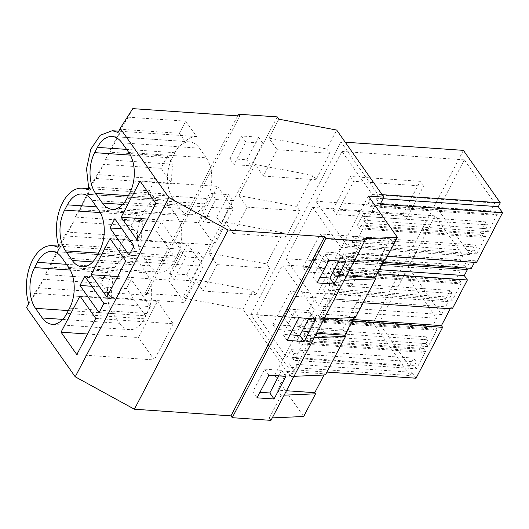 <?xml version="1.0" encoding="UTF-8"?>
<svg xmlns="http://www.w3.org/2000/svg" width="529" height="529" viewBox="0 0 529 529"><rect width="100%" height="100%" fill="white"/><g stroke="black" fill="none" stroke-linecap="round" stroke-linejoin="round"><path stroke-width="0.4" stroke-dasharray="2.65 1.98" d="M278.862 119.184L268.97 138.115L277.117 149.694L263.316 176.091L255.17 164.506L238.923 195.585L247.069 207.163L233.269 233.56L225.123 221.982L208.882 253.054L217.022 264.632L203.222 291.029L195.082 279.451L185.183 298.376L243.009 309.26L290.183 376.344L274.69 375.273L303.686 416.502M270.967 420.363L269.314 418.009L272.263 417.884M132.772 108.637L128.302 117.187L185.739 121.154L179.377 133.315L121.941 129.354L110.006 152.18L167.448 156.148L161.087 168.315L103.644 164.347L98.255 174.656L155.698 178.623L149.337 190.784L91.901 186.823L79.965 209.649L137.401 213.617L131.04 225.784L73.604 221.816L68.215 232.125L125.651 236.093L119.29 248.26L61.853 244.292L49.918 267.119L107.354 271.086L113.074 279.213A38.69 23.071 -86.1 0 0 111.837 298.667L34.603 293.337L43.557 279.286L39.086 287.836L26.523 307.554M39.086 287.836L146.11 295.222L144.834 293.41L183.57 296.088L185.183 298.376M287.644 309.042L283.544 316.884L300.935 341.622L305.035 333.779L287.644 309.042L308.559 310.483L325.957 335.221L321.857 343.063L300.935 341.622M274.69 375.273L304.459 318.332L283.544 316.884M326.915 372.072L293.621 369.771L290.183 376.344M352.208 321.09L320.224 318.881L319.02 317.169L328.654 298.753L329.851 300.459L320.224 318.881M363.152 302.76L329.851 300.459M376.965 273.724L344.987 271.516L341.886 267.105L345.04 261.075L342.071 256.849L344.088 252.988L348.955 259.911L352.909 252.353L354.113 254.059L344.987 271.516M387.413 256.36L354.113 254.059M368.376 196.074L338.606 253.014L317.691 251.573L313.585 259.415L330.982 284.152L335.082 276.31L317.691 251.573M308.559 310.483L334.507 260.863L313.585 259.415M325.414 374.949L324.627 373.831L324.012 375.008M304.459 318.332L321.857 343.063M334.507 260.863L351.897 285.594L330.982 284.152M338.606 253.014L355.997 277.751L351.897 285.594M385.502 260.01L384.715 258.893L384.107 260.07M355.455 317.479L354.675 316.362L354.06 317.539M269.314 418.009L281.183 395.308L284.133 395.176M281.183 395.308L277.533 390.118L286.454 390.733M362.993 238.81L351.13 261.511L347.48 256.327L337.621 275.179L341.271 280.37L321.083 318.987L317.433 313.796L307.574 332.648L311.224 337.839L291.043 376.456L287.392 371.265L277.533 390.118M34.603 293.337L28.645 303.494M239.789 116.023L146.11 295.222M107.354 271.086L100.999 283.253L43.557 279.286M237.647 115.877L144.834 293.41M277.256 116.889L183.57 296.088M246.745 159.791L258.575 137.163L241.581 135.993L229.751 158.621L233.997 164.651L250.991 165.822L246.745 159.791L229.751 158.621M186.658 274.73L198.487 252.108L181.493 250.931L169.664 273.559L173.902 279.59L190.903 280.767L186.658 274.73L169.664 273.559M216.705 217.26L228.535 194.639L211.534 193.462L199.704 216.09L203.949 222.12L220.943 223.298L216.705 217.26L199.704 216.09M195.082 279.451L252.908 290.328L243.009 309.26M380.146 204.26L375.888 198.203L377.891 194.374L340.993 141.911L250.753 314.537L287.743 367.139L289.456 363.853L293.621 369.771M252.908 290.328L255.957 294.673L269.757 268.276L266.709 263.931L282.949 232.859L286.004 237.197L299.804 210.8L296.749 206.462L312.996 175.39L316.044 179.728L329.845 153.331L326.796 148.993L336.689 130.061M416.025 378.222L411.86 372.304L289.456 363.853M411.86 372.304L410.147 375.583L287.743 367.139M463.397 150.362L373.15 322.981L410.147 375.583M476.517 262.51L475.313 260.797L474.493 262.371M466.386 268.011L464.475 265.293L466.492 261.432L471.359 268.355M452.255 308.91L451.052 307.197L328.654 298.753M450.232 308.771L451.052 307.197M476.45 247.076L474.963 244.96L469.904 254.641L438.283 209.676L464.33 159.844L494.681 203.004L490.409 211.177L493.167 215.098L495.137 211.322L497.26 214.344L488.188 231.689L486.072 228.673L488.042 224.898L485.92 221.882L479.453 234.254L481.575 237.27L483.546 233.501L485.668 236.516L476.596 253.86L474.473 250.845L476.45 247.076L354.046 238.625L352.559 236.516L347.5 246.197L315.879 201.232L341.926 151.4L372.277 194.553L368.005 202.726L370.763 206.647L372.733 202.878L374.856 205.893L365.784 223.238L363.668 220.223L365.638 216.454L363.516 213.438L357.049 225.804L359.171 228.819L361.142 225.05L363.264 228.065L354.192 245.416L352.076 242.394L354.046 238.625M416.508 368.799L414.386 365.784L416.356 362.015L413.599 358.093L409.34 366.247L379.002 323.107L405.029 273.308L436.643 318.26L431.591 327.92L433.079 330.036L435.05 326.267L437.172 329.283L428.1 346.627L425.977 343.612L427.948 339.843L425.832 336.821L419.365 349.193L421.487 352.208L423.458 348.439L425.581 351.454L416.508 368.799L294.104 360.355L291.982 357.339L293.959 353.564L291.201 349.643L286.936 357.796L256.598 314.656L282.625 264.864L314.239 309.815L309.187 319.476L310.675 321.586L312.646 317.817L314.768 320.832L305.696 338.176L303.58 335.161L305.55 331.392L303.428 328.377L296.961 340.742L299.083 343.764L301.054 339.988L303.177 343.004L294.104 360.355M450.225 297.225L452.202 293.456L450.08 290.441L445.94 298.349L448.281 301.675L441.57 314.51L408.256 267.145L435.076 215.839L463.087 255.672L457.367 266.609L460.336 270.822L455.204 280.635L457.327 283.65L459.298 279.881L461.42 282.896L452.348 300.247L450.225 297.225L327.828 288.781L329.798 285.012L327.676 281.99L323.536 289.905L325.877 293.231L319.166 306.066L285.852 258.694L312.672 207.394L340.683 247.222L334.963 258.159L337.932 262.377L332.801 272.19L334.923 275.206L336.894 271.437L339.016 274.452L329.944 291.796L327.828 288.781M353.028 319.516L319.02 317.169M325.957 335.221L305.035 333.779M287.392 371.265L324.627 373.831M291.043 376.456L293.992 376.324M311.224 337.839L314.18 337.707M257.061 397.834L252.816 391.804L259.957 392.293M268.891 375.206L264.645 369.176L252.816 391.804M285.885 376.384L281.64 370.346L278.743 375.888M264.645 369.176L281.64 370.346M57.998 247.347L59.261 246.177L68.215 232.125M58.646 246.104L136.489 251.506A38.69 23.071 -86.1 0 0 125.009 256.386L57.132 251.698L45.196 274.531L49.918 267.119M113.074 279.213L45.196 274.531M131.04 225.784L141.878 241.198L64.65 235.868L58.686 246.025M64.65 235.868L73.604 221.816M91.821 286.275L126.451 288.669L131.258 279.464L150.348 306.615L145.541 315.813L126.451 288.669M84.779 276.257L131.258 279.464M99.062 312.606L145.541 315.813M103.869 303.408L150.348 306.615M79.972 295.989L157.444 301.332L138.519 337.535L154.283 359.951L76.811 354.602M87.576 334.017L138.519 337.535M95.736 318.405L173.208 323.748L157.444 301.332M173.208 323.748L154.283 359.951M62.7 319.377L119.733 323.312L112.942 313.664A29.016 17.298 -86.1 0 1 112.049 272.938L70.271 270.054M119.733 323.312A29.016 17.298 -86.1 0 0 129.565 329.64A29.016 17.298 -86.1 0 0 144.291 318.789L147.049 313.505A29.016 17.298 -86.1 0 0 146.149 272.785L139.365 263.131A29.016 17.298 -86.1 0 0 129.532 256.81A29.016 17.298 -86.1 0 0 114.806 267.661L112.049 272.938M100.999 283.253L111.837 298.667M57.132 251.698L61.853 244.292M119.29 248.26L125.009 256.386M125.651 236.093L136.489 251.506M198.487 252.108L202.733 258.139L190.903 280.767M181.493 250.931L185.732 256.968L173.902 279.59M202.733 258.139L185.732 256.968M203.222 291.029L255.957 294.673M217.022 264.632L269.757 268.276M208.882 253.054L266.709 263.931M225.123 221.982L282.949 232.859M373.15 322.981L250.753 314.537M345.232 142.202L340.993 141.911M428.1 346.627L305.696 338.176M425.977 343.612L303.58 335.161M437.172 329.283L314.768 320.832M435.05 326.267L312.646 317.817M433.079 330.036L310.675 321.586M431.591 327.92L309.187 319.476M436.643 318.26L314.239 309.815M405.029 273.308L282.625 264.864M379.002 323.107L256.598 314.656M409.34 366.247L286.936 357.796M413.599 358.093L291.201 349.643M416.356 362.015L293.959 353.564M414.386 365.784L291.982 357.339M425.581 351.454L303.177 343.004M423.458 348.439L301.054 339.988M421.487 352.208L299.083 343.764M419.365 349.193L296.961 340.742M425.832 336.821L303.428 328.377M427.948 339.843L305.55 331.392M88.039 189.878L89.302 188.708L98.255 174.656M88.693 188.635L166.536 194.037A38.69 23.071 -86.1 0 0 155.05 198.917L87.173 194.229L75.244 217.062L79.965 209.649M137.401 213.617L143.114 221.744L75.244 217.062M143.114 221.744A38.69 23.071 -86.1 0 0 141.878 241.198M88.733 188.555L103.644 164.347M155.698 178.623L166.536 194.037M149.337 190.784L155.05 198.917M87.173 194.229L91.901 186.823M121.868 228.806L156.491 231.199L161.305 221.995L180.396 249.146L175.588 258.344L156.491 231.199M114.819 218.788L161.305 221.995M129.102 255.137L175.588 258.344M133.916 245.939L180.396 249.146M176.197 215.31L169.406 205.662A29.016 17.298 -86.1 0 0 159.573 199.334A29.016 17.298 -86.1 0 0 144.847 210.185L142.089 215.468A29.016 17.298 -86.1 0 0 142.989 256.195L149.78 265.842A29.016 17.298 -86.1 0 0 159.606 272.171A29.016 17.298 -86.1 0 0 174.332 261.319L177.096 256.036A29.016 17.298 -86.1 0 0 176.197 215.31L98.725 209.967M106.858 297.133L184.33 302.482L203.255 266.279L187.491 243.862L110.019 238.519M125.783 260.936L203.255 266.279M117.617 276.548L168.566 280.066L184.33 302.482M168.566 280.066L187.491 243.862M228.535 194.639L232.773 200.67L220.943 223.298M211.534 193.462L215.779 199.493L203.949 222.12M232.773 200.67L215.779 199.493M379.081 269.671L341.886 267.105M382.236 263.64L345.04 261.075M464.475 265.293L342.071 256.849M466.492 261.432L344.088 252.988M382.963 262.258L348.955 259.911M475.313 260.797L352.909 252.353M463.087 255.672L340.683 247.222M457.367 266.609L334.963 258.159M435.076 215.839L312.672 207.394M408.256 267.145L285.852 258.694M441.57 314.51L319.166 306.066M448.281 301.675L325.877 293.231M445.94 298.349L323.536 289.905M450.08 290.441L327.676 281.99M452.202 293.456L329.798 285.012M452.348 300.247L329.944 291.796M461.42 282.896L339.016 274.452M459.298 279.881L336.894 271.437M457.327 283.65L334.923 275.206M455.204 280.635L332.801 272.19M460.336 270.822L337.932 262.377M233.269 233.56L286.004 237.197M247.069 207.163L299.804 210.8M238.923 195.585L296.749 206.462M255.17 164.506L312.996 175.39M287.102 340.365L282.863 334.335L289.998 334.824M298.931 317.737L294.693 311.707L282.863 334.335M315.932 318.914L311.687 312.877L308.791 318.418M294.693 311.707L311.687 312.877M321.083 318.987L324.032 318.855M341.271 280.37L344.22 280.238M317.433 313.796L354.675 316.362M307.574 332.648L316.501 333.263M355.997 277.751L335.082 276.31M167.448 156.148L173.162 164.274L105.284 159.593L117.22 136.76L121.941 129.354M105.284 159.593L110.006 152.18M179.377 133.315L185.097 141.448L117.22 136.76M185.739 121.154L196.583 136.568L118.734 131.166M128.302 117.187L119.349 131.238L118.086 132.409M196.583 136.568A38.69 23.071 -86.1 0 0 185.097 141.448M173.162 164.274A38.69 23.071 -86.1 0 0 171.925 183.728L94.691 178.399M161.087 168.315L171.925 183.728M268.97 138.115L326.796 148.993M351.13 261.511L354.08 261.386M140.066 181.05L217.531 186.393L198.606 222.597L214.371 245.013L136.899 239.663M147.664 219.079L198.606 222.597M155.83 203.467L233.296 208.81L217.531 186.393M233.296 208.81L214.371 245.013M206.237 157.84L199.453 148.193A29.016 17.298 -86.1 0 0 189.62 141.865A29.016 17.298 -86.1 0 0 174.894 152.716L172.137 157.999A29.016 17.298 -86.1 0 0 173.036 198.719L179.82 208.373A29.016 17.298 -86.1 0 0 189.653 214.695A29.016 17.298 -86.1 0 0 204.379 203.844L207.137 198.567A29.016 17.298 -86.1 0 0 206.237 157.84L128.772 152.497M263.316 176.091L316.044 179.728M277.117 149.694L329.845 153.331M383.056 198.699L375.888 198.203M382.13 194.672L377.891 194.374M258.575 137.163L262.82 143.2L250.991 165.822M241.581 135.993L245.82 142.023L233.997 164.651M262.82 143.2L245.82 142.023M317.149 282.896L312.904 276.865L320.045 277.355M328.978 260.268L324.733 254.237L312.904 276.865M345.973 261.445L341.734 255.408L338.838 260.949M324.733 254.237L341.734 255.408M347.48 256.327L384.715 258.893M337.621 275.179L346.548 275.794M474.473 250.845L352.076 242.394M476.596 253.86L354.192 245.416M485.668 236.516L363.264 228.065M483.546 233.501L361.142 225.05M481.575 237.27L359.171 228.819M479.453 234.254L357.049 225.804M485.92 221.882L363.516 213.438M488.042 224.898L365.638 216.454M486.072 228.673L363.668 220.223M488.188 231.689L365.784 223.238M497.26 214.344L374.856 205.893M495.137 211.322L372.733 202.878M493.167 215.098L370.763 206.647M490.409 211.177L368.005 202.726M494.681 203.004L372.277 194.553M464.33 159.844L341.926 151.4M438.283 209.676L315.879 201.232M469.904 254.641L347.5 246.197M474.963 244.96L352.559 236.516M342.706 329.428L360.057 296.247L363.449 301.074L346.098 334.255L342.706 329.428L272.852 324.608L276.244 329.435L293.595 296.247L290.203 291.426L272.852 324.608M346.098 334.255L276.244 329.435M363.449 301.074L293.595 296.247M360.057 296.247L290.203 291.426M372.753 271.959L390.104 238.777L393.497 243.598L376.145 276.786L372.753 271.959L302.899 267.138L306.291 271.966L323.642 238.777L320.243 233.957L302.899 267.138M376.145 276.786L306.291 271.966M393.497 243.598L323.642 238.777M390.104 238.777L320.243 233.957M402.794 214.49L420.145 181.308L423.537 186.129L406.193 219.317L402.794 214.49L332.939 209.669L336.338 214.496L353.683 181.308L350.291 176.488L332.939 209.669M406.193 219.317L336.338 214.496M423.537 186.129L353.683 181.308M420.145 181.308L350.291 176.488M68.314 310.583L112.942 313.664M114.806 267.661L66.489 264.321M139.365 263.131L61.893 257.782M146.149 272.785L68.677 267.436M147.049 313.505L69.577 308.162M144.291 318.789L66.819 313.439M144.847 210.185L96.536 206.852M100.318 212.585L142.089 215.468M169.406 205.662L91.934 200.312M177.096 256.036L99.624 250.693M174.332 261.319L96.867 255.97M149.78 265.842L92.747 261.908M98.361 253.113L142.989 256.195M204.379 203.844L126.907 198.501M129.671 193.224L207.137 198.567M179.82 208.373L122.788 204.439M128.402 195.644L173.036 198.719M172.137 157.999L130.359 155.116M174.894 152.716L126.576 149.383M199.453 148.193L121.981 142.843M129.532 256.81L52.06 251.46M129.565 329.64L52.093 324.29M159.573 199.334L82.107 193.991M159.606 272.171L82.14 266.821M189.653 214.695L112.181 209.352M189.62 141.865L112.148 136.522"/><path stroke-width="0.79" d="M272.263 417.884L303.686 416.502L315.555 393.801L314.775 392.69L324.012 375.008M58.646 246.104L52.192 245.654A38.69 23.071 93.9 0 0 30.669 264.216A38.69 23.071 93.9 0 0 28.645 303.494L26.523 307.554L75.224 376.8L134.399 409.215L230.961 415.88L232.231 417.685L270.967 420.363L364.653 241.164L362.993 238.81L397.372 237.309L368.376 196.074L383.869 197.145L380.146 204.26L502.55 212.711L476.517 262.51L387.413 256.36M352.208 321.09L442.628 327.325L416.025 378.222L326.915 372.072M376.965 273.724L467.391 279.967L452.255 308.91L363.152 302.76M314.18 337.707L345.602 336.332L325.414 374.949L293.992 376.324M397.372 237.309L385.502 260.01L354.08 261.386M384.107 260.07L374.863 277.751L375.643 278.862L355.455 317.479L324.032 318.855M354.06 317.539L344.815 335.221L345.602 336.332M284.133 395.176L315.555 393.801M383.869 197.145L336.689 130.061L278.862 119.184L277.256 116.889L238.519 114.218L239.789 116.023L132.772 108.637L120.202 128.355L168.903 197.601L228.078 230.016L324.641 236.681L325.917 238.493L232.231 417.685M325.917 238.493L364.653 241.164M334.143 284.066L317.149 282.896L328.978 260.268L345.973 261.445L334.143 284.066L329.904 278.036L320.045 277.355M274.055 399.005L257.061 397.834L268.891 375.206L285.885 376.384L274.055 399.005L269.816 392.974L259.957 392.293M304.102 341.536L287.102 340.365L298.931 317.737L315.932 318.914L304.102 341.536L299.857 335.505L289.998 334.824M324.641 236.681L230.961 415.88M228.078 230.016L134.399 409.215M168.903 197.601L75.224 376.8M120.202 128.355L118.086 132.409L112.287 130.716L100.212 135.272L90.757 149.277L86.538 168.857L88.733 188.555L88.039 189.878A38.69 23.071 93.9 0 0 82.24 188.185A38.69 23.071 93.9 0 0 60.709 206.746A38.69 23.071 93.9 0 0 58.686 246.025L57.998 247.347A38.69 23.071 93.9 0 0 52.192 245.654M128.772 152.497A29.016 17.298 93.9 0 1 129.671 193.224L126.907 198.501A29.016 17.298 93.9 0 1 112.181 209.352A29.016 17.298 93.9 0 1 102.355 203.03L95.564 193.376A29.016 17.298 93.9 0 1 94.665 152.65L97.422 147.373A29.016 17.298 93.9 0 1 112.148 136.522A29.016 17.298 93.9 0 1 121.981 142.843L128.772 152.497M114.819 218.788L133.916 245.939L129.102 255.137L110.012 227.992L114.819 218.788M95.736 318.405L76.811 354.602L61.047 332.186L79.972 295.989L95.736 318.405M61.893 257.782L68.677 267.436A29.016 17.298 93.9 0 1 69.577 308.162L66.819 313.439A29.016 17.298 93.9 0 1 52.093 324.29A29.016 17.298 93.9 0 1 42.26 317.969L35.476 308.314A29.016 17.298 93.9 0 1 34.577 267.588L37.334 262.311A29.016 17.298 93.9 0 1 52.06 251.46A29.016 17.298 93.9 0 1 61.893 257.782M99.062 312.606L79.965 285.462L84.779 276.257L103.869 303.408L99.062 312.606M96.536 206.852L67.381 204.842A29.016 17.298 93.9 0 1 82.107 193.991A29.016 17.298 93.9 0 1 91.934 200.312L98.725 209.967A29.016 17.298 93.9 0 1 99.624 250.693L96.867 255.97A29.016 17.298 93.9 0 1 82.14 266.821A29.016 17.298 93.9 0 1 72.308 260.499L65.517 250.845A29.016 17.298 93.9 0 1 64.617 210.119L100.318 212.585M67.381 204.842L64.617 210.119M125.783 260.936L106.858 297.133L91.094 274.716L110.019 238.519L125.783 260.936M155.83 203.467L136.899 239.663L121.134 217.247L140.066 181.05L155.83 203.467M238.519 114.218L237.647 115.877M442.628 327.325L441.424 325.619L450.232 308.771M502.55 212.711L498.292 206.654L500.295 202.825L463.397 150.362L345.232 142.202M474.493 262.371L471.359 268.355L382.963 262.258M467.391 279.967L464.29 275.556L467.444 269.519L466.386 268.011M441.424 325.619L353.028 319.516M286.454 390.733L314.775 392.69M278.743 375.888L269.816 392.974M79.965 285.462L91.821 286.275M61.047 332.186L87.576 334.017M110.012 227.992L121.868 228.806M91.094 274.716L117.617 276.548M464.29 275.556L379.081 269.671M467.444 269.519L382.236 263.64M308.791 318.418L299.857 335.505M344.22 280.238L375.643 278.862M316.501 333.263L344.815 335.221M121.134 217.247L147.664 219.079M498.292 206.654L383.056 198.699M500.295 202.825L382.13 194.672M338.838 260.949L329.904 278.036M346.548 275.794L374.863 277.751M35.476 308.314L68.314 310.583M42.26 317.969L62.7 319.377M70.271 270.054L34.577 267.588M66.489 264.321L37.334 262.311M92.747 261.908L72.308 260.499M65.517 250.845L98.361 253.113M122.788 204.439L102.355 203.03M95.564 193.376L128.402 195.644M130.359 155.116L94.665 152.65M126.576 149.383L97.422 147.373M88.693 188.635L82.24 188.185M118.734 131.166L112.287 130.716"/></g></svg>
